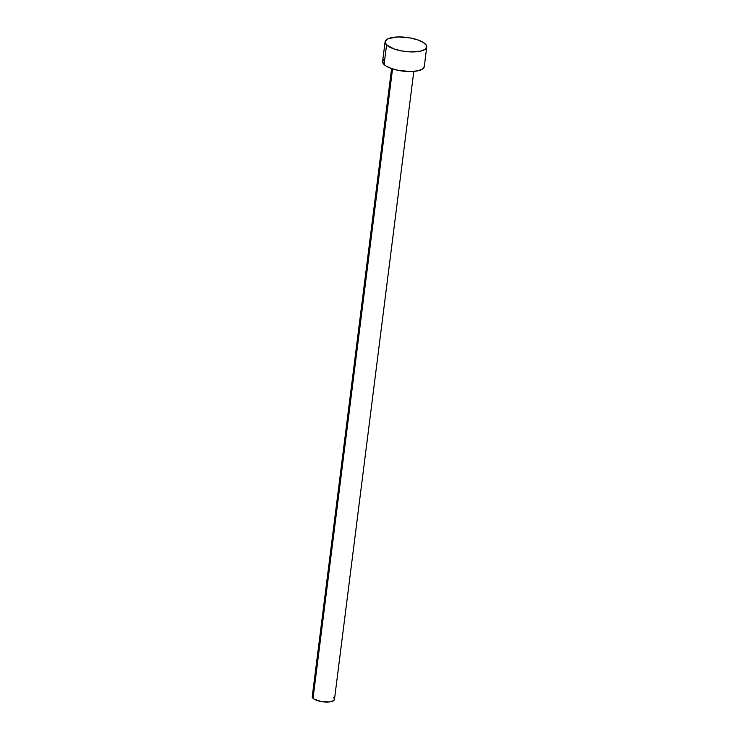 <?xml version="1.0" encoding="UTF-8"?>
<svg xmlns="http://www.w3.org/2000/svg" width="739" height="739" viewBox="0 0 739 739"><rect width="100%" height="100%" fill="white"/><g stroke="black" fill="none" stroke-linecap="round" stroke-linejoin="round"><path stroke-width="1.11" d="M391.587 68.579L312.246 696.655A11.196 3.778 7.2 0 0 313.031 698.318L392.548 68.893L313.031 698.318A11.196 3.778 7.2 0 0 325.225 702.013A11.196 3.778 7.2 0 0 334.462 699.464L413.803 71.387M386.571 44.922A20.997 7.076 -172.8 0 1 385.093 41.8A20.997 7.076 -172.8 0 1 402.404 37.015A20.997 7.076 -172.8 0 1 425.267 43.943A20.997 7.076 -172.8 0 1 426.754 47.065A20.997 7.076 -172.8 0 1 409.443 51.85A20.997 7.076 -172.8 0 1 386.571 44.922L384.095 64.533L386.571 44.922L385.074 42.021L386.756 39.49L388.723 38.483L398.164 36.95L410.219 37.938L417.692 39.869L423.382 42.492L426.412 45.412L426.763 46.843L425.091 49.374L420.5 51.157L409.757 51.869L401.628 50.926L394.146 48.996L386.571 44.922M385.093 41.8L382.617 61.411A20.997 7.076 7.2 0 0 384.095 64.533A20.997 7.076 7.2 0 0 406.958 71.461A20.997 7.076 7.2 0 0 424.269 66.676L426.754 47.065M424.288 66.445L422.616 68.986L418.025 70.768L411.207 71.526L399.152 70.538L391.67 68.607L385.98 65.983L384.095 64.533L382.599 61.633L384.271 59.102M333.668 697.801L334.277 698.577M334.471 699.343L333.575 700.692L329.428 701.921L321.059 701.523L314.038 699.094L312.421 697.542L313.124 695.427"/></g></svg>
